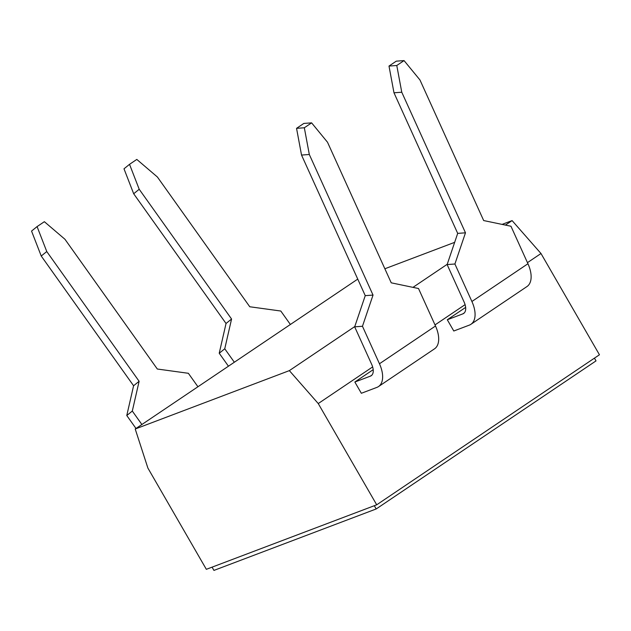 <?xml version="1.0" encoding="UTF-8"?>
<svg xmlns="http://www.w3.org/2000/svg" width="631" height="631" viewBox="0 0 631 631"><rect width="100%" height="100%" fill="white"/><g stroke="black" fill="none" stroke-linecap="round" stroke-linejoin="round"><path stroke-width="0.95" d="M290.386 324.484L280.803 311.028L249.766 306.761L157.403 177.011L136.809 159.422L129.529 164.328L139.206 189.268L231.569 319.018L224.754 348.777L219.225 353.25L226.04 323.49L133.677 193.749L123.999 168.8L129.529 164.328M228.446 366.201L219.225 353.25M234.338 362.233L224.754 348.777M133.677 193.749L139.206 189.268M226.04 323.49L231.569 319.018M197.937 386.748L188.361 373.292L157.316 369.025L64.961 239.283L44.359 221.694L37.079 226.592L46.765 251.54L139.12 381.282L132.305 411.049L126.776 415.521L133.591 385.762L41.228 256.012L31.55 231.072L37.079 226.592M135.996 428.473L126.776 415.521M141.888 424.505L132.305 411.049M41.228 256.012L46.765 251.54M133.591 385.762L139.12 381.282M470.931 324.295L526.98 286.545A26.131 14.19 -124 0 0 527.95 263.734L471.901 301.492A26.131 14.19 56 0 1 470.931 324.295A26.131 14.19 56 0 1 469.322 325.131L453.792 331.007L447.3 319.759L465.646 307.4M471.901 301.492L454.912 264.003L447.127 264.57L464.116 302.06A13.062 7.091 -124 0 1 463.627 313.465A13.062 7.091 -124 0 1 462.831 313.875L447.3 319.759M527.95 263.734L510.96 226.245L483.677 220.558L419.962 79.963L404.053 60.592L396.781 65.498L401.766 92.221L465.481 232.815L454.912 264.003M404.053 60.592L396.268 61.16L388.996 66.066L393.981 92.789L457.696 233.383L447.127 264.57M396.781 65.498L388.996 66.066M401.766 92.221L393.981 92.789M465.481 232.815L457.696 233.383M378.482 386.566L434.53 348.817A26.131 14.19 -124 0 0 435.508 326.006L379.46 363.764A26.131 14.19 56 0 1 378.482 386.566A26.131 14.19 56 0 1 376.873 387.395L361.342 393.279L354.851 382.023L373.197 369.671M379.46 363.764L362.462 326.266L354.677 326.834L371.667 364.324A13.062 7.091 -124 0 1 371.186 375.729A13.062 7.091 -124 0 1 370.381 376.147L354.851 382.023M435.508 326.006L418.511 288.517L391.236 282.822L327.513 142.235L311.611 122.864L304.331 127.77L309.316 154.492L373.031 295.079L362.462 326.266M311.611 122.864L303.826 123.431L296.546 128.338L301.531 155.06L365.246 295.647L354.677 326.834M304.331 127.77L296.546 128.338M309.316 154.492L301.531 155.06M373.031 295.079L365.246 295.647M357.753 279.107L135.215 429.001L289.353 370.626L354.772 326.566M412.974 287.357L447.221 264.294M505.423 225.093L512.096 220.598L502.071 224.391M454.659 242.343L384.863 268.774M372.645 366.919L318.245 403.556L289.353 370.626M135.215 429.001L147.891 468.068L206.345 569.32L376.707 504.808L599.45 354.772L540.996 253.52L527.453 262.638M318.245 403.556L376.707 504.808M512.096 220.598L540.996 253.52M465.086 304.647L435.011 324.91M594.434 358.156L596.019 360.893L376.186 508.965L213.941 570.408L212.063 567.159M376.186 508.965L374.309 505.715M464.313 312.873L462.831 313.875M371.872 375.145L370.381 376.147"/></g></svg>
